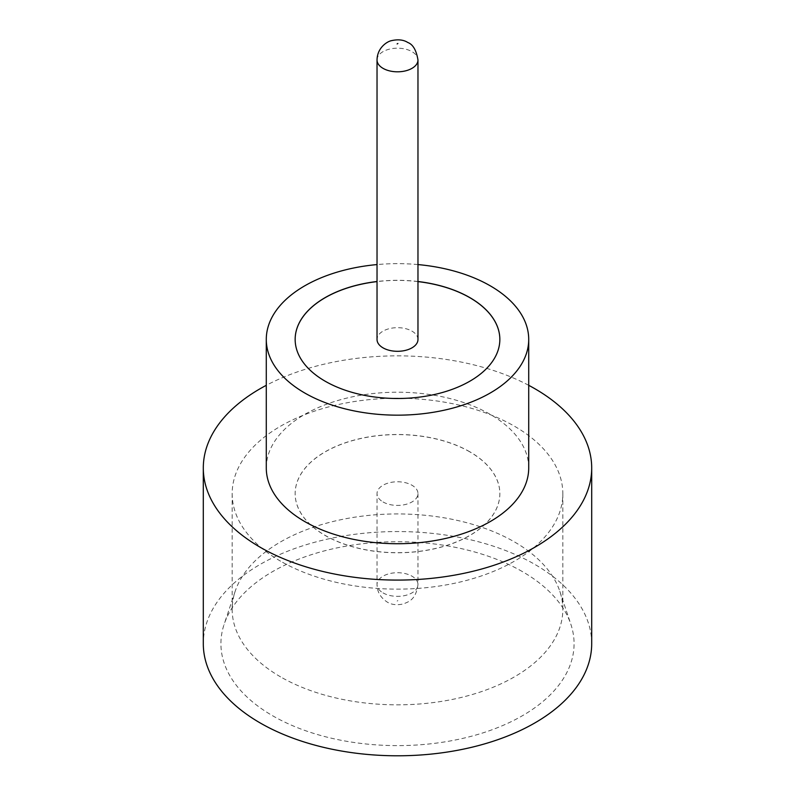 <?xml version="1.0" encoding="UTF-8"?>
<svg xmlns="http://www.w3.org/2000/svg" width="795" height="795" viewBox="0 0 795 795"><rect width="100%" height="100%" fill="white"/><g stroke="black" fill="none" stroke-linecap="round" stroke-linejoin="round"><path stroke-width="0.6" stroke-dasharray="3.98 2.98" d="M417.971 339.495A20.471 11.816 0 0 0 411.969 331.137A20.471 11.816 0 0 0 389.669 328.573A20.471 11.816 0 0 0 377.029 339.495M522.365 571.585A176.579 101.949 0 0 0 345.755 546.205A176.579 101.949 0 0 0 224.12 624.353A176.579 101.949 0 0 0 272.635 715.758A176.579 101.949 0 0 0 480.289 733.715A176.579 101.949 0 0 0 570.88 624.353A176.579 101.949 0 0 0 522.365 571.585M280.595 676.883A165.33 95.45 180 0 1 232.17 609.387A165.33 95.45 180 0 1 235.171 591.301A165.33 95.45 180 0 1 349.055 518.131A165.33 95.45 180 0 1 514.405 541.892A165.33 95.45 180 0 1 559.829 591.301A165.33 95.45 180 0 1 562.83 609.387A165.33 95.45 180 0 1 460.772 697.573A165.33 95.45 180 0 1 280.595 676.883M280.595 561.181A165.33 95.45 180 0 1 232.17 493.685A165.33 95.45 180 0 1 334.228 405.5A165.33 95.45 180 0 1 514.405 426.19A165.33 95.45 180 0 1 562.83 493.685A165.33 95.45 180 0 1 460.772 581.87A165.33 95.45 180 0 1 280.595 561.181M528.715 467.967A131.215 75.754 0 0 0 490.286 414.404A131.215 75.754 0 0 0 347.286 397.977A131.215 75.754 0 0 0 266.285 467.967M591.699 643.672A194.199 112.115 0 0 0 534.816 564.39A194.199 112.115 0 0 0 323.187 540.093A194.199 112.115 0 0 0 203.301 643.672M417.971 281.51A102.346 59.088 0 0 0 377.029 281.51M417.971 281.599A102.346 59.088 0 0 0 377.029 281.599M295.154 339.445A102.346 59.088 0 0 0 295.154 339.495A102.346 59.088 0 0 0 325.135 381.272A102.346 59.088 0 0 0 436.664 394.082A102.346 59.088 0 0 0 499.846 339.495A102.346 59.088 0 0 0 499.846 339.445M469.865 451.818A102.346 59.088 0 0 0 358.336 439.009A102.346 59.088 0 0 0 295.154 493.596A102.346 59.088 0 0 0 325.135 535.383A102.346 59.088 0 0 0 436.664 548.192A102.346 59.088 0 0 0 499.846 493.596A102.346 59.088 0 0 0 469.865 451.818M469.865 451.898A102.346 59.088 0 0 0 358.336 439.088A102.346 59.088 0 0 0 295.154 493.685A102.346 59.088 0 0 0 325.135 535.462A102.346 59.088 0 0 0 436.664 548.272A102.346 59.088 0 0 0 499.846 493.685A102.346 59.088 0 0 0 469.865 451.898M383.031 501.953A20.471 11.816 0 0 0 405.331 504.517A20.471 11.816 0 0 0 417.971 493.596A20.471 11.816 0 0 0 411.969 485.238A20.471 11.816 0 0 0 389.669 482.674A20.471 11.816 0 0 0 377.029 493.596A20.471 11.816 0 0 0 383.031 501.953M528.715 385.317A194.199 112.115 0 0 0 266.285 385.317M417.971 264.576A131.215 75.754 0 0 0 377.029 264.576M377.029 59.993A20.471 11.816 180 0 1 389.669 49.081A20.471 11.816 180 0 1 411.969 51.645A20.471 11.816 180 0 1 417.971 59.993M397.868 600.603L397.132 601.03L397.868 600.603M383.031 592.891A20.471 11.816 0 0 0 405.331 595.455A20.471 11.816 0 0 0 417.971 584.534A20.471 11.816 0 0 0 411.969 576.176A20.471 11.816 0 0 0 389.669 573.612A20.471 11.816 0 0 0 377.029 584.534A20.471 11.816 0 0 0 383.031 592.891M235.171 591.301L224.12 624.353M232.17 493.685L232.17 609.387M417.971 493.596L417.971 584.534C415.865 600.434 408.004 601.815 403.631 603.862C396.993 605.393 391.498 604.786 387.155 602.024C380.477 597.592 377.098 591.758 377.029 584.534L377.029 493.596M562.83 493.685L562.83 609.387M559.829 591.301L570.88 624.353"/><path stroke-width="1.19" d="M383.031 347.852A20.471 11.816 0 0 0 405.331 350.406A20.471 11.816 0 0 0 417.971 339.495L417.971 59.993A20.471 11.816 180 0 1 405.331 70.914A20.471 11.816 180 0 1 383.031 68.35A20.471 11.816 180 0 1 377.029 59.993L377.029 339.495A20.471 11.816 0 0 0 383.031 347.852M377.029 264.576A131.215 75.754 0 0 0 266.285 339.405L266.285 467.967A131.215 75.754 0 0 0 304.714 521.54A131.215 75.754 0 0 0 447.714 537.957A131.215 75.754 0 0 0 528.715 467.967L528.715 339.405A131.215 75.754 0 0 0 490.286 285.842A131.215 75.754 0 0 0 417.971 264.576M266.285 339.405A131.215 75.754 0 0 0 304.714 392.978A131.215 75.754 0 0 0 447.714 409.395A131.215 75.754 0 0 0 528.715 339.405M266.285 385.317A194.199 112.115 0 0 0 203.301 467.967A194.199 112.115 0 0 0 260.184 547.248A194.199 112.115 0 0 0 471.813 571.555A194.199 112.115 0 0 0 591.699 467.967A194.199 112.115 0 0 0 534.816 388.695A194.199 112.115 0 0 0 528.715 385.317M203.301 467.967L203.301 643.672A194.199 112.115 0 0 0 260.184 722.953A194.199 112.115 0 0 0 471.813 747.26A194.199 112.115 0 0 0 591.699 643.672L591.699 467.967M377.029 281.51A102.346 59.088 0 0 0 295.154 339.405A102.346 59.088 0 0 0 325.135 381.193A102.346 59.088 0 0 0 436.664 394.002A102.346 59.088 0 0 0 499.846 339.405A102.346 59.088 0 0 0 469.865 297.628A102.346 59.088 0 0 0 417.971 281.51M499.846 339.445A102.346 59.088 0 0 0 469.865 297.708A102.346 59.088 0 0 0 417.971 281.599M377.029 281.599A102.346 59.088 0 0 0 295.154 339.445M397.132 43.924L397.868 43.496L397.132 43.924M417.971 59.993C416.332 50.234 412.963 44.411 407.845 42.513C403.532 39.74 398.007 39.144 391.269 40.704C387.364 41.469 377.247 47.541 377.029 59.993"/></g></svg>
